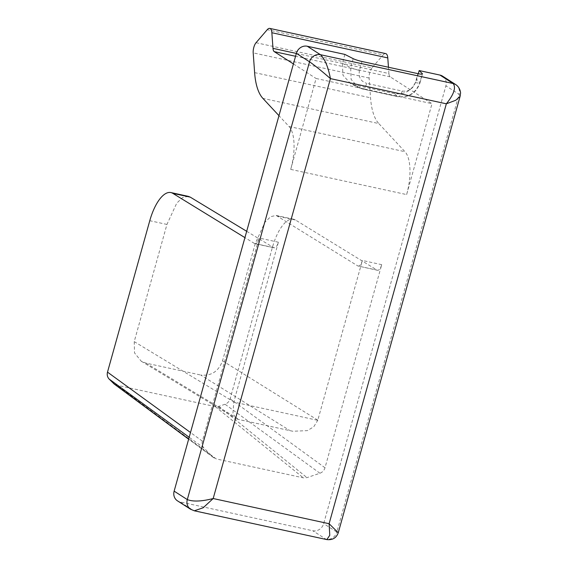 <?xml version="1.0" encoding="UTF-8"?>
<svg xmlns="http://www.w3.org/2000/svg" width="568" height="568" viewBox="0 0 568 568"><rect width="100%" height="100%" fill="white"/><g stroke="black" fill="none" stroke-linecap="round" stroke-linejoin="round"><path stroke-width="0.43" stroke-dasharray="2.84 2.13" d="M385.679 53.591A9.358 3.706 -77.7 0 0 383.159 54.883L267.237 29.699M296.347 53.435L388.91 73.549L388.455 67.237M388.91 73.549A7.49 2.961 -77.7 0 0 390.188 76.836L432.007 103.674L406.624 194.583L290.702 169.392A37.445 14.818 -77.7 0 0 289.041 126.501L278.973 115.673M290.702 169.392L316.085 78.483L432.007 103.674M293.415 63.935L316.085 78.483M256.04 42.714L371.962 67.904L383.159 54.883M406.624 194.583A37.445 14.818 -77.7 0 0 404.963 151.691L378.799 123.554L262.877 98.371M371.962 67.904A7.49 2.961 -77.7 0 0 369.115 78.043L370.542 97.81A63.651 25.191 -77.7 0 0 378.799 123.554M442.55 76.14A9.358 8.506 -57.3 0 1 445.894 85.839L323.661 523.632A9.358 8.506 -57.3 0 1 312.762 530.746L180.042 501.906A9.358 8.506 -57.3 0 1 177.479 500.848M344.875 54.414L342.376 63.346L342.958 75.217L350.534 83.531L358.33 87.507L362.49 88.984L397.941 96.695A7.49 2.961 102.3 0 1 397.536 96.524C408.307 97.888 415.74 93.251 419.837 82.608L416.692 79.492C412.574 90.177 405.225 94.899 394.639 93.656L397.536 96.524L362.086 88.821C363.804 89.424 365.345 87.6 366.715 83.361L402.165 91.065A7.49 2.961 102.3 0 1 397.941 96.695C408.797 97.881 416.145 93.28 419.972 82.892A7.49 1.001 15.6 0 0 419.837 82.608L422.209 74.124M394.639 93.656L354.446 84.923L350.534 83.531M418.304 73.719L416.692 79.492M319.912 473.243L225.049 404.246C227.59 403.266 229.287 401.448 230.139 398.786L272.42 247.357A37.445 14.818 102.3 0 1 293.535 219.22A37.445 14.818 102.3 0 1 295.452 219.994L377.102 270.134A7.49 2.961 102.3 0 0 377.486 270.29A7.49 2.961 102.3 0 0 381.71 264.667L324.995 467.784C324.158 470.467 322.461 472.285 319.912 473.243L306.976 477.624L303.347 477.851L216.231 458.923L116.61 385.147L114.218 384.06M377.102 270.134L357.84 265.952C359.523 266.513 361.035 264.681 362.391 260.464L317.76 420.32L233.753 402.066M246.689 231.304L273.726 247.676C275.473 248.244 277.028 246.427 278.391 242.216L233.796 401.91L232.951 413.234L236.139 418.673L237.566 419.248L292.832 431.261L307.387 430.629L313.749 426.788L317.753 420.32M274.117 247.833L254.464 243.487A7.49 2.961 -77.7 0 0 254.84 243.644A7.49 2.961 -77.7 0 0 259.065 238.013L202.357 441.13C201.683 443.856 202.229 446.164 203.99 448.06L213.135 457.233L216.231 458.923M338.265 532.727L336.824 532.088A9.358 8.506 -57.3 0 1 325.933 539.195L312.762 530.746M194.313 510.795L193.212 510.355A9.358 8.506 -57.3 0 1 190.649 509.297M353.175 58.646L350.676 67.578L351.109 79.364L358.33 87.5L362.49 88.991M455.721 84.589A9.358 8.506 -57.3 0 1 459.065 94.295L445.894 85.839M272.42 247.357L255.252 243.622L264.908 222.308L270.666 216.664L276.119 215.435L357.84 265.952L377.486 270.29M255.252 243.622L222.535 360.808C218.51 371.451 211.246 376.186 200.745 375.029L289.588 430.381M188.306 196.358L182.655 197.543L176.74 203.145L166.942 224.438L134.226 341.624L134.531 352.92L141.254 361.241L146.033 363.144L200.745 375.029M254.464 243.487L244.922 237.63M225.049 404.246L218.85 406.347L215.222 406.574L116.61 385.147M326.849 539.6L193.212 510.355L180.042 501.906M460.087 96.411L459.065 94.295L336.824 532.088L323.661 523.632M390.188 76.836L295.559 56.275M369.115 78.043L253.193 52.852M254.62 72.619L370.542 97.81M289.041 126.501L404.963 151.691M381.71 264.667L362.391 260.464M278.391 242.216L259.065 238.013M361.965 61.479L359.473 70.418A7.49 1.001 -164.4 0 1 350.676 67.578L342.376 63.346M354.446 84.923L362.086 88.821M324.995 467.784L230.139 398.786M222.535 360.808L317.803 420.164M134.226 341.624L233.796 401.91M202.357 441.13L190.507 432.518M203.99 448.06L189.172 437.282M213.135 457.233L188.661 439.114M215.222 406.574L303.347 477.851M218.85 406.347L306.976 477.624M402.165 91.065C408.534 91.796 412.95 88.963 415.393 82.566L417.892 73.634M415.393 82.566A7.49 1.001 15.6 0 0 419.972 82.892L422.471 73.954M359.473 70.418C358.273 77.085 360.687 81.394 366.715 83.361M166.942 224.438L149.774 220.703M295.452 219.994L277.993 216.202M146.033 363.144L238.894 419.369M292.832 431.268L237.566 419.262M274.11 247.833L254.84 243.644M213.838 457.844L188.647 439.185M293.535 219.22L276.105 215.428M141.269 361.248L236.132 418.687"/><path stroke-width="0.85" d="M388.455 67.237L387.788 57.915A9.358 3.706 -77.7 0 0 385.679 53.591L269.757 28.4A9.358 3.706 -77.7 0 0 267.237 29.699L256.04 42.714A7.49 2.961 -77.7 0 0 253.193 52.852L254.62 72.619A63.651 25.191 -77.7 0 0 262.877 98.371L278.973 115.673M295.559 56.275L274.266 51.645A7.49 2.961 -77.7 0 1 272.988 48.358L271.859 32.724A9.358 3.706 -77.7 0 0 269.757 28.4M274.266 51.645L293.415 63.935M307.267 46.242L320.43 54.691L453.157 83.531C456.196 87.543 453.924 94.302 446.349 103.802L330.427 78.611C328.212 66.981 324.875 59.008 320.43 54.691A9.358 8.506 -57.3 0 0 309.539 61.798C314.892 65.526 321.857 71.128 330.427 78.611L213.185 498.534L203.166 507.771L194.32 510.795L190.457 509.169A9.358 8.506 -57.3 0 0 190.649 509.297L177.479 500.848A9.358 8.506 -57.3 0 1 174.135 491.142L296.368 53.349A9.358 8.506 -57.3 0 1 307.267 46.242L344.875 54.414L353.175 58.646A7.49 1.001 15.6 0 0 361.965 61.479L417.892 73.634A7.49 1.001 15.6 0 0 422.471 73.954A7.49 1.001 15.6 0 0 422.329 73.677L422.209 74.124M190.457 509.169A9.358 8.506 -57.3 0 1 187.305 499.591C193.077 501.821 201.704 501.466 213.185 498.534L329.106 523.724L446.349 103.802L455.664 100.316L460.087 96.418L460.499 93.592C460.79 93.216 460.336 87.444 455.529 84.476A9.358 8.506 -57.3 0 0 453.157 83.531L439.987 75.082L419.184 70.56L418.304 73.719M439.987 75.082A9.358 8.506 -57.3 0 1 442.55 76.14L455.721 84.589A9.358 8.506 -57.3 0 0 455.529 84.476M419.184 70.56L422.329 73.677M188.306 196.358L190.266 197.139L172.807 193.347L244.922 237.63M246.689 231.304L190.266 197.139M189.172 437.282L109.127 379.055C107.395 377.152 106.855 374.845 107.501 372.132L149.774 220.703A37.445 14.818 102.3 0 1 170.897 192.566A37.445 14.818 102.3 0 1 172.807 193.347M109.127 379.055L114.218 384.06L188.647 439.185M329.106 523.724L329.774 535.283L326.849 539.6C332.578 540.218 336.384 537.924 338.265 532.727L329.106 523.724M460.087 96.418L338.265 532.727M387.788 57.915L271.859 32.724M272.988 48.358L296.347 53.435M296.368 53.349L309.539 61.798L187.305 499.591L174.135 491.142M190.507 432.518L107.501 372.132M188.661 439.114L113.515 383.457M194.313 510.802L326.856 539.6M188.327 196.358L170.897 192.566"/></g></svg>
